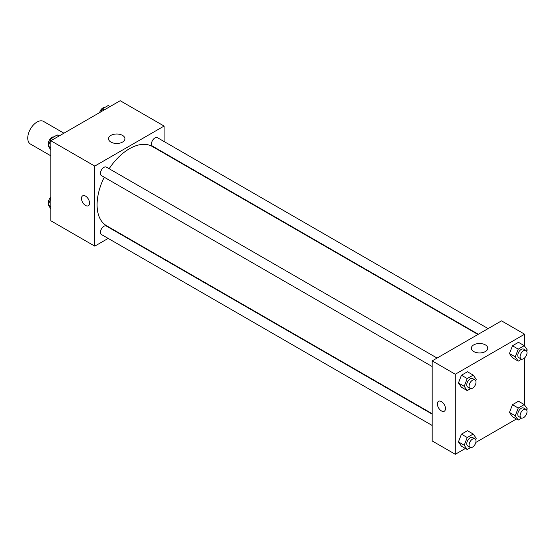 <?xml version="1.0" encoding="UTF-8"?>
<svg xmlns="http://www.w3.org/2000/svg" width="555" height="555" viewBox="0 0 555 555"><rect width="100%" height="100%" fill="white"/><g stroke="black" fill="none" stroke-linecap="round" stroke-linejoin="round"><path stroke-width="0.83" d="M63.936 133.193L43.533 121.413A13.07 7.548 120 0 0 33.46 124.917A13.07 7.548 120 0 0 27.75 138.07A13.07 7.548 120 0 0 30.456 144.057L50.859 155.837M108.169 238.407L94.766 246.143L50.859 220.793L50.859 140.741L120.192 100.712L164.1 126.061L164.1 141.532M164.1 152.854L164.1 153.284M110.931 135.392A8.2 4.731 180 0 1 119.859 134.365A8.2 4.731 180 0 1 124.924 138.736A8.2 4.731 180 0 1 116.723 143.468A8.2 4.731 180 0 1 108.53 138.736A8.2 4.731 180 0 1 110.931 135.392M94.766 246.143L94.766 166.091L50.859 140.741M94.766 166.091L164.1 126.061M82.667 195.825A5.716 3.302 -120 0 0 81.793 200.41A5.716 3.302 -120 0 0 85.525 205.447A5.716 3.302 60 0 1 81.786 200.41A5.716 3.302 60 0 1 82.667 195.825A5.716 3.302 60 0 1 88.384 199.127A5.716 3.302 60 0 1 88.384 205.732A5.716 3.302 60 0 1 85.525 205.447A5.716 3.302 -120 0 0 88.384 205.732M118.347 232.538L117.972 232.746M437.083 358.058L106.373 167.124A4.905 2.83 120 0 0 101.468 169.955A4.905 2.83 120 0 0 101.468 175.616L432.178 366.55M432.178 414.155L106.373 226.051A4.905 2.83 120 0 0 102.592 227.363A4.905 2.83 120 0 0 100.455 232.295A4.905 2.83 120 0 0 101.468 234.543L432.178 425.47M488.109 328.602L157.398 137.668A4.905 2.83 120 0 0 153.624 138.979A4.905 2.83 120 0 0 151.48 143.911A4.905 2.83 120 0 0 152.5 146.159L478.306 334.263M104.236 177.218A45.753 26.418 120 0 0 97.083 204.781A45.753 26.418 120 0 0 106.56 225.732L432.178 413.725M477.931 334.471L152.313 146.478A45.753 26.418 120 0 0 109.141 168.727M465.388 448.461L455.287 454.288L432.178 440.947L432.178 360.889L501.512 320.859L524.621 334.207L524.621 346.181M475.829 442.432L516.421 418.997M458.437 382.985L461.441 387.251L458.437 382.985L461.441 375.242L458.437 382.985L464.216 386.322L467.213 378.579L473.221 375.118L476.225 379.384L475.697 380.737M467.442 371.781L461.441 375.242L467.442 371.781L473.221 375.118M509.462 353.521L512.466 357.795L509.462 353.521L512.466 345.786L509.462 353.521L515.241 356.858L518.245 349.123L524.246 345.654L527.25 349.927L526.73 351.273M518.467 342.317L512.466 345.786L518.467 342.317L524.246 345.654M509.462 412.441L512.466 416.715L509.462 412.441L512.466 404.706L509.462 412.441L515.241 415.778L518.245 408.043L524.246 404.574L527.25 408.848L526.73 410.194M518.467 401.237L512.466 404.706L518.467 401.237L524.246 404.574M455.287 454.288L455.287 374.237L524.621 334.207M524.621 357.919L524.621 405.108M458.437 441.905L461.441 446.178L458.437 441.905L461.441 434.17L458.437 441.905L464.216 445.242L467.213 437.506L473.221 434.038L476.225 438.304L475.697 439.657M467.442 430.701L461.441 434.17L467.442 430.701L473.221 434.038M473.762 351.565A8.2 4.731 180 0 1 471.355 348.214A8.2 4.731 180 0 1 479.555 343.483A8.2 4.731 180 0 1 487.755 348.214A8.2 4.731 180 0 1 482.69 352.585A8.2 4.731 180 0 1 473.762 351.565M455.287 374.237L432.178 360.889M445.471 408.591A5.716 3.302 60 0 1 444.284 411.206A5.716 3.302 60 0 1 438.561 407.904A5.716 3.302 60 0 1 438.561 401.3A5.716 3.302 60 0 1 442.973 402.833A5.716 3.302 60 0 1 445.471 408.591M438.568 401.3A5.716 3.302 -120 0 0 438.568 407.904A5.716 3.302 -120 0 0 444.284 411.206M470.612 388.632L467.213 390.588L464.216 386.322M474.983 379.939L472.673 378.607A4.905 2.83 120 0 0 468.892 379.918A4.905 2.83 120 0 0 466.755 384.851A4.905 2.83 120 0 0 467.768 387.099L470.078 388.431A4.905 2.83 120 0 0 474.983 385.6A4.905 2.83 120 0 0 474.983 379.939A4.905 2.83 120 0 0 471.202 381.257A4.905 2.83 120 0 0 469.065 386.19A4.905 2.83 120 0 0 470.078 388.431M467.213 390.588L461.441 387.251M467.213 378.579L461.441 375.242M521.638 359.168L518.245 361.132L515.241 356.858M526.008 350.482L523.698 349.144A4.905 2.83 120 0 0 519.917 350.462A4.905 2.83 120 0 0 517.78 355.394A4.905 2.83 120 0 0 518.793 357.635L521.103 358.974A4.905 2.83 120 0 0 526.008 356.144A4.905 2.83 120 0 0 526.008 350.482A4.905 2.83 120 0 0 522.227 351.794A4.905 2.83 120 0 0 520.09 356.726A4.905 2.83 120 0 0 521.103 358.974M518.245 361.132L512.466 357.795M518.245 349.123L512.466 345.786M470.612 447.552L467.213 449.508L464.216 445.242M474.983 438.859L472.673 437.527A4.905 2.83 120 0 0 468.892 438.838A4.905 2.83 120 0 0 466.755 443.778A4.905 2.83 120 0 0 467.768 446.019L470.078 447.351A4.905 2.83 120 0 0 474.983 444.52A4.905 2.83 120 0 0 474.983 438.859A4.905 2.83 120 0 0 471.202 440.177A4.905 2.83 120 0 0 469.065 445.11A4.905 2.83 120 0 0 470.078 447.351M467.213 449.508L461.441 446.178M467.213 437.506L461.441 434.17M521.638 418.088L518.245 420.052L515.241 415.778M526.008 409.403L523.698 408.071A4.905 2.83 120 0 0 519.917 409.382A4.905 2.83 120 0 0 517.78 414.314A4.905 2.83 120 0 0 518.793 416.562L521.103 417.894A4.905 2.83 120 0 0 526.008 415.064A4.905 2.83 120 0 0 526.008 409.403A4.905 2.83 120 0 0 522.227 410.714A4.905 2.83 120 0 0 520.09 415.646A4.905 2.83 120 0 0 521.103 417.894M518.245 420.052L512.466 416.715M518.245 408.043L512.466 404.706M50.859 149.892L48.229 146.152L51.233 138.417L57.234 134.948L59.059 136.003M50.859 147.672L48.229 146.152M53.058 139.471L51.233 138.417M53.842 136.912A4.905 2.83 120 0 0 50.283 138.771A4.905 2.83 120 0 0 48.458 143.356A4.905 2.83 120 0 0 48.757 144.806M101.204 111.673L102.259 108.953L108.267 105.492L110.091 106.539M104.083 110.008L102.259 108.953M104.867 107.448A4.905 2.83 120 0 0 99.65 112.568M50.859 208.819L48.229 205.073L50.859 198.295M50.859 206.592L48.229 205.073M50.859 197.08A4.905 2.83 120 0 0 48.458 202.277A4.905 2.83 120 0 0 48.757 203.727"/></g></svg>
